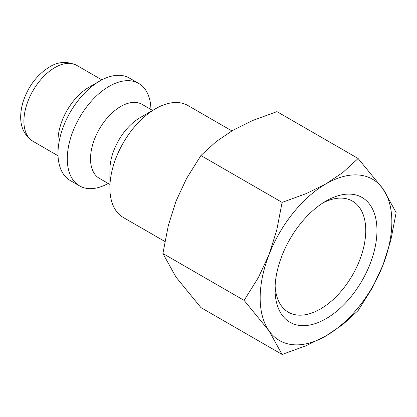 <?xml version="1.0" encoding="UTF-8"?>
<svg xmlns="http://www.w3.org/2000/svg" width="417" height="417" viewBox="0 0 417 417"><rect width="100%" height="100%" fill="white"/><g stroke="black" fill="none" stroke-linecap="round" stroke-linejoin="round"><path stroke-width="0.63" d="M231.847 130.886L187.905 105.517A64.63 37.316 120 0 0 155.593 108.717L140.102 117.662A42.722 24.666 120 0 0 109.89 169.985L109.89 187.874A64.63 37.316 120 0 0 123.276 217.465L164.877 241.479M152.612 110.437L142.098 104.365A42.722 24.666 120 0 0 109.176 115.811A42.722 24.666 120 0 0 90.525 158.809A42.722 24.666 120 0 0 99.376 178.367L109.89 184.439M150.933 109.468A59.157 34.152 120 0 0 138.694 83.426A59.157 34.152 120 0 0 93.111 99.277A59.157 34.152 120 0 0 67.288 158.809A59.157 34.152 120 0 0 79.538 185.888A59.157 34.152 120 0 0 108.212 183.47M138.694 83.426L129.395 78.062A59.157 34.152 120 0 0 99.819 80.992L88.977 87.252A43.816 25.296 120 0 0 57.994 140.92L57.994 153.44A59.157 34.152 120 0 0 70.244 180.519L79.538 185.888M244.096 300.376L268.986 330.811L282.111 354.455L306.25 345.641L326.005 335.904A93.111 53.762 120 0 0 383.025 264.972A93.111 53.762 120 0 0 391.844 221.865A93.111 53.762 120 0 0 383.025 188.943A93.111 53.762 120 0 0 326.005 183.85L306.25 193.587L282.111 202.401L276.695 230.351L268.986 254.782A93.111 53.762 120 0 0 260.161 297.889A93.111 53.762 120 0 0 268.986 330.811A93.111 53.762 120 0 0 326.005 335.904L342.873 324.499L358.135 310.561L372.423 287.735L383.025 264.972L390.739 240.541L396.15 212.587L383.025 188.943L358.135 158.507L342.873 172.445L326.005 183.85A93.111 53.762 120 0 0 268.986 254.782L258.384 277.55L244.096 300.376L162.906 253.5L168.317 225.55L176.031 201.119L186.628 178.351L200.921 155.525L216.183 141.592L233.051 130.182L252.806 120.445L276.945 111.631L358.135 158.507M282.111 354.455L200.921 307.579L176.031 277.143L162.906 253.5M323.118 202.798A64.135 37.03 -60 0 1 352.469 201.098A64.135 37.03 -60 0 1 365.751 230.455A64.135 37.03 -60 0 1 337.754 295.001A64.135 37.03 -60 0 1 288.329 312.187A64.135 37.03 -60 0 1 275.126 285.921M275.048 289.299A72.063 41.606 -60 0 1 326.005 201.036A72.063 41.606 -60 0 1 376.963 230.455A72.063 41.606 -60 0 1 326.005 318.718A72.063 41.606 -60 0 1 275.048 289.299M200.921 155.525L282.111 202.401M99.819 80.992A59.157 34.152 120 0 0 57.994 153.44M155.593 108.717A64.63 37.316 120 0 0 109.89 187.874M32.985 141.3C19.286 132.199 18.812 116.869 22.966 102.222C27.996 86.668 36.811 74.94 49.414 67.033C58.057 61.575 67.184 61.028 76.801 65.406A43.816 25.296 120 0 0 54.893 67.575A43.816 25.296 120 0 0 23.91 121.243A43.816 25.296 120 0 0 32.985 141.3L58.041 155.765M76.801 65.406L101.857 79.871"/></g></svg>

